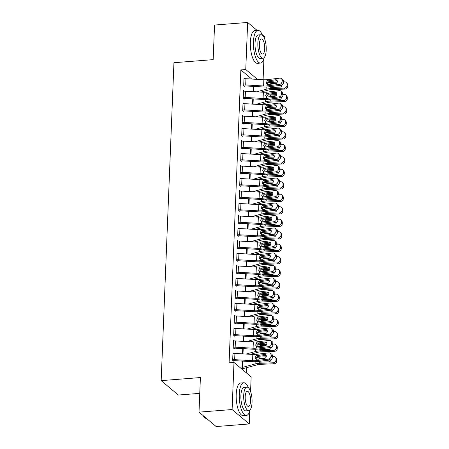 <?xml version="1.0" encoding="UTF-8"?>
<svg xmlns="http://www.w3.org/2000/svg" width="449" height="449" viewBox="0 0 449 449"><rect width="100%" height="100%" fill="white"/><g stroke="black" fill="none" stroke-linecap="round" stroke-linejoin="round"><path stroke-width="0.67" d="M246.428 372.906L246.636 367.675M249.779 411.071L249.262 423.951L232.105 409.539L233.996 362.461L251.154 376.874L250.57 391.466M232.105 409.539L199.008 412.137L216.165 426.55L249.262 423.951M199.766 393.358L178.332 395.041L161.174 380.629L173.943 62.72L213.168 59.638L214.555 25.049L247.652 22.45L257.165 30.442M262.272 34.73L264.809 36.863L264.719 39.091M263.933 58.696L263.092 79.698M242.729 348.609L242.516 353.857M234.17 340.909L233.474 340.325L233.171 347.818L234.333 348.789L234.356 348.166M243.728 323.634L243.521 328.881M235.175 315.939L234.479 315.35L234.176 322.842L235.338 323.819L235.36 323.19M244.733 298.658L244.525 303.906L244.756 298.793A1.313 0.398 -177.7 0 0 245.221 298.714L245.3 298.692M236.18 290.963L235.478 290.38L235.181 297.867L236.337 298.843L236.365 298.22M245.738 273.688L245.524 278.936M237.179 265.988L236.483 265.404L236.18 272.897L237.341 273.868L237.364 273.245M246.742 248.712L246.529 253.96M238.183 241.018L237.487 240.428L237.184 247.921L238.346 248.898L238.368 248.275M247.741 223.742L247.534 228.99M239.188 216.042L238.486 215.458L238.189 222.951L239.345 223.922L239.373 223.299M248.746 198.767L248.538 204.014L248.763 198.896A1.313 0.398 -177.7 0 0 249.234 198.823L249.313 198.8M240.193 191.072L239.491 190.483L239.194 197.975L240.35 198.952L240.378 198.323M249.751 173.791L249.537 179.039M241.192 166.096L240.496 165.513L240.193 173L241.354 173.976L241.377 173.353M250.75 148.821L250.542 154.069M242.196 141.121L241.5 140.537L241.197 148.03L242.359 149.001L242.381 148.378M251.754 123.845L251.547 129.093M243.201 116.151L242.499 115.561L242.202 123.054L243.358 124.031L243.386 123.408M252.759 98.875L252.546 104.123M244.2 91.175L243.504 90.591L243.201 98.084L244.363 99.055L244.385 98.432M251.732 79.041L240.86 69.909L229.091 362.848L233.996 362.461M244.705 78.687L244.003 78.104L243.706 85.596L244.862 86.567L244.89 85.944A1.313 0.398 2.3 0 1 245.468 85.939L263.383 86.971A9.839 2.986 -177.7 0 0 268.575 86.831L281.057 85.327L279.553 84.384A2.621 2.206 -58 0 0 281.983 81.606L282.034 80.36A2.621 2.206 -58 0 0 281.091 78.412A2.621 2.206 -58 0 0 279.806 78.143L267.323 79.647A6.555 1.992 -177.7 0 1 263.86 79.742L245.945 78.71A4.591 1.392 2.3 0 0 244.003 78.727L243.981 78.727M253.258 86.388L253.051 91.635M243.7 103.663L243.004 103.079L242.701 110.566L243.863 111.543L243.886 110.92M252.259 111.358L252.046 116.605L252.276 111.492A1.313 0.398 -177.7 0 0 252.748 111.414L252.826 111.391M242.696 128.638L242 128.049L241.697 135.542L242.858 136.518L242.881 135.89M251.255 136.333L251.042 141.581M241.697 153.609L240.995 153.025L240.698 160.518L241.854 161.488L241.882 160.865M250.25 161.309L250.042 166.557M240.692 178.584L239.996 177.995L239.693 185.488L240.849 186.464L240.877 185.841A1.313 0.398 2.3 0 1 241.455 185.83L259.37 186.863A9.839 2.986 -177.7 0 0 264.568 186.728L277.044 185.218L275.54 184.281A2.621 2.206 -58 0 0 277.97 181.503L278.021 180.251A2.621 2.206 -58 0 0 277.078 178.309A2.621 2.206 -58 0 0 275.793 178.034L263.31 179.544A6.555 1.992 -177.7 0 1 259.848 179.634L241.932 178.601A4.591 1.392 2.3 0 0 239.991 178.618L239.968 178.623M249.246 186.279L249.038 191.527M239.687 203.554L238.991 202.97L238.688 210.463L239.85 211.434L239.873 210.811M248.246 211.255L248.033 216.502L248.263 211.384A1.313 0.398 -177.7 0 0 248.735 211.305L248.813 211.288M238.683 228.53L237.987 227.946L237.684 235.433L238.846 236.41L238.874 235.787M247.242 236.225L247.029 241.472M237.684 253.505L236.982 252.916L236.685 260.409L237.841 261.385L237.869 260.757M246.237 261.2L246.03 266.448M236.679 278.475L235.983 277.892L235.68 285.384L236.842 286.355L236.864 285.732A1.313 0.398 2.3 0 1 237.442 285.727L255.358 286.754A9.839 2.986 -177.7 0 0 260.555 286.619L273.031 285.115L271.527 284.172A2.621 2.206 -58 0 0 273.957 281.394L274.008 280.148A2.621 2.206 -58 0 0 273.071 278.2A2.621 2.206 -58 0 0 271.78 277.931L259.298 279.435A6.555 1.992 -177.7 0 1 255.835 279.525L237.919 278.498A4.591 1.392 2.3 0 0 235.983 278.515L235.955 278.515M245.238 286.176L245.025 291.423M235.674 303.451L234.979 302.862L234.675 310.354L235.837 311.331L235.86 310.708M244.234 311.146L244.02 316.393M234.675 328.421L233.974 327.837L233.676 335.33L234.833 336.301L234.861 335.678M243.229 336.121L243.021 341.369M233.671 353.397L232.975 352.813L232.672 360.3L233.828 361.277L233.856 360.654M243.128 368.444L243.105 369.067L241.944 368.096L242.224 361.091M240.86 69.909L245.76 69.528L247.652 22.45M199.008 412.137L200.4 377.547L161.174 380.629M257.485 79.372L245.76 69.528M244.189 86L244.913 85.944M243.728 84.973L243.756 84.968A4.591 1.392 2.3 0 1 245.693 84.951L263.608 85.983A6.555 1.992 -177.7 0 0 267.071 85.894L279.553 84.384M277.201 80.702A2.099 1.762 -58 0 0 277.072 80.713L268.783 81.746L267.116 83.851L267.234 84.592M281.983 81.606L283.487 82.549L283.538 81.297L282.034 80.36M283.487 82.549A2.621 2.206 122 0 1 281.057 85.327M281.091 78.412L282.595 79.355A2.621 2.206 122 0 1 283.538 81.297M267.267 80.994L275.568 79.77A2.099 1.762 122 0 1 276.601 79.989A2.099 1.762 122 0 1 277.347 81.544A2.099 1.762 122 0 1 275.405 83.767L267.127 84.547L266.139 82.863L267.267 80.994L267.323 79.647M260.914 92.084L268.44 90.041A6.555 1.992 2.3 0 1 271.51 89.62L285.137 89.076L284.335 88.083A2.621 2.419 -38.7 0 0 286.978 85.484L287.775 86.477A2.621 2.419 141.3 0 1 285.137 89.076M256.609 91.837L266.105 89.256A9.839 2.986 2.3 0 1 270.713 88.621L284.335 88.083M253.253 86.517L253.281 86.517A1.313 0.398 -177.7 0 0 253.747 86.438L253.825 86.421M267.475 82.756A9.839 2.986 2.3 0 1 270.96 82.38L277.246 82.128M283.515 81.881L284.587 81.836A2.621 2.419 -38.7 0 1 286.535 82.695L287.332 83.688A2.621 2.419 141.3 0 1 287.826 85.226L287.775 86.477M281.921 85.046A2.099 1.931 141.3 0 1 279.806 87.14L271.14 87.482L269.512 86.719M269.591 84.468L270.915 83.536L272.229 84.154M287.826 85.226L287.029 84.232L286.978 85.484M287.029 84.232A2.621 2.419 -38.7 0 0 286.535 82.695M276.483 83.284L271.303 83.492M243.481 91.214L243.504 91.214A4.591 1.392 2.3 0 1 245.446 91.198L263.361 92.225A6.555 1.992 -177.7 0 0 266.824 92.135L279.3 90.631A2.621 2.206 -58 0 1 280.591 90.9A2.621 2.206 -58 0 1 281.529 92.848L281.478 94.094L282.982 95.031L283.033 93.785L281.529 92.848M243.684 98.488L244.413 98.432A1.313 0.398 2.3 0 1 244.969 98.426L262.884 99.454A9.839 2.986 -177.7 0 0 268.075 99.319L280.558 97.815L279.053 96.872A2.621 2.206 -58 0 0 281.478 94.094M243.229 97.455L243.251 97.455A4.591 1.392 2.3 0 1 245.193 97.439L263.108 98.471A6.555 1.992 -177.7 0 0 266.571 98.382L279.053 96.872M276.696 93.19A2.099 1.762 -58 0 0 276.573 93.201L268.283 94.234L266.616 96.339L266.734 97.074M282.982 95.031A2.621 2.206 122 0 1 280.558 97.815M280.591 90.9L282.095 91.843A2.621 2.206 122 0 1 283.033 93.785M266.768 93.482L275.069 92.258A2.099 1.762 122 0 1 276.096 92.477A2.099 1.762 122 0 1 276.848 94.032A2.099 1.762 122 0 1 274.906 96.254L266.627 97.035L265.64 95.351L266.768 93.482L266.824 92.135M242.976 103.702L243.004 103.697A4.591 1.392 2.3 0 1 244.941 103.685L262.856 104.712A6.555 1.992 -177.7 0 0 266.319 104.623L278.801 103.118A2.621 2.206 -58 0 1 280.092 103.388A2.621 2.206 -58 0 1 281.029 105.33L280.979 106.581L282.483 107.519L282.533 106.273L281.029 105.33M243.184 110.976L243.908 110.914A1.313 0.398 2.3 0 1 244.464 110.914L262.379 111.941A9.839 2.986 -177.7 0 0 267.576 111.807L280.053 110.297L278.548 109.36A2.621 2.206 -58 0 0 280.979 106.581M243.004 103.697L242.752 109.943A4.591 1.392 2.3 0 1 244.694 109.926L262.609 110.959A6.555 1.992 -177.7 0 0 266.072 110.864L278.548 109.36M276.197 105.672A2.099 1.762 -58 0 0 276.068 105.683L267.778 106.722L266.117 108.826L266.229 109.562M282.483 107.519A2.621 2.206 122 0 1 280.053 110.297M280.092 103.388L281.596 104.325A2.621 2.206 122 0 1 282.533 106.273M266.268 105.97L274.564 104.746A2.099 1.762 122 0 1 275.596 104.965A2.099 1.762 122 0 1 276.348 106.52A2.099 1.762 122 0 1 274.406 108.742L266.122 109.522L265.14 107.839L266.268 105.97L266.319 104.623M260.414 104.572L267.935 102.529A6.555 1.992 2.3 0 1 271.005 102.108L284.632 101.564L283.835 100.565A2.621 2.419 -38.7 0 0 286.479 97.966L287.276 98.965A2.621 2.419 141.3 0 1 284.632 101.564M256.104 104.325L265.606 101.743A9.839 2.986 2.3 0 1 270.208 101.109L283.835 100.565M252.753 99.005L252.776 99.005A1.313 0.398 -177.7 0 0 253.247 98.926L253.326 98.903M266.97 95.244A9.839 2.986 2.3 0 1 270.461 94.868L276.747 94.616M283.01 94.369L284.088 94.324A2.621 2.419 -38.7 0 1 286.03 95.182L286.832 96.176A2.621 2.419 141.3 0 1 287.326 97.714L287.276 98.965M281.422 97.534A2.099 1.931 141.3 0 1 281.416 97.545A2.099 1.931 141.3 0 1 279.306 99.627L270.64 99.97L269.013 99.207M269.086 96.956L270.798 95.974L271.724 96.636M287.326 97.714L286.529 96.72L286.479 97.966M286.529 96.72A2.621 2.419 -38.7 0 0 286.03 95.182M275.983 95.766L270.798 95.974M259.909 117.06L267.436 115.011A6.555 1.992 2.3 0 1 270.506 114.59L284.133 114.046L283.336 113.053A2.621 2.419 -38.7 0 0 285.979 110.454L286.776 111.447A2.621 2.419 141.3 0 1 284.133 114.046M255.604 116.813L265.101 114.231A9.839 2.986 2.3 0 1 269.709 113.597L283.336 113.053M266.47 107.732A9.839 2.986 2.3 0 1 269.961 107.356L276.247 107.103M282.511 106.851L283.583 106.811A2.621 2.419 -38.7 0 1 285.53 107.665L286.327 108.664A2.621 2.419 141.3 0 1 286.827 110.201L286.776 111.447M280.917 110.022A2.099 1.931 141.3 0 1 278.801 112.11L270.135 112.458L268.513 111.694M268.586 109.444L270.298 108.462L271.224 109.124M286.827 110.201L286.024 109.208L285.979 110.454M286.024 109.208A2.621 2.419 -38.7 0 0 285.53 107.665M275.484 108.254L270.298 108.462M213.685 46.791A16.001 5.568 -94.5 0 1 213.718 45.102A16.001 5.568 -94.5 0 1 213.814 43.463M262.513 35.291A16.394 5.702 85.5 0 0 257.928 30.38A16.394 5.702 85.5 0 0 253.416 41.852A16.394 5.702 85.5 0 0 260.499 63.068A16.394 5.702 85.5 0 0 264.259 57.506M257.928 30.38L254.864 30.622A16.394 5.702 85.5 0 0 250.351 42.094A16.394 5.702 85.5 0 0 257.434 63.309L260.499 63.068M262.957 58.269L260.134 58.493A11.803 4.108 -94.5 0 1 255.038 43.216A11.803 4.108 -94.5 0 1 258.287 34.955L261.11 34.736A11.803 4.108 85.5 0 0 257.861 42.997A11.803 4.108 85.5 0 0 262.957 58.269A11.803 4.108 85.5 0 0 266.206 50.007A11.803 4.108 85.5 0 0 261.11 34.736M264.719 48.761A7.605 2.649 85.5 0 0 261.436 38.917A7.605 2.649 85.5 0 0 259.342 44.243A7.605 2.649 85.5 0 0 262.626 54.088A7.605 2.649 85.5 0 0 264.719 48.761M203.335 415.768A16.394 5.702 85.5 0 0 204.671 417.542L204.323 417.2A16.001 5.568 -94.5 0 1 203.06 415.538M199.53 399.167A16.001 5.568 -94.5 0 1 199.564 397.477A16.001 5.568 -94.5 0 1 199.665 395.838M204.671 417.542A16.394 5.702 85.5 0 0 206.641 418.547M248.359 387.667A16.394 5.702 85.5 0 0 243.773 382.756A16.394 5.702 85.5 0 0 239.261 394.228A16.394 5.702 85.5 0 0 246.344 415.443A16.394 5.702 85.5 0 0 250.104 409.881M243.773 382.756L240.709 382.997A16.394 5.702 85.5 0 0 236.196 394.469A16.394 5.702 85.5 0 0 243.279 415.684L246.344 415.443M248.802 410.644L245.985 410.869A11.803 4.108 -94.5 0 1 240.888 395.591A11.803 4.108 -94.5 0 1 244.138 387.33L246.956 387.111A11.803 4.108 85.5 0 0 243.706 395.373A11.803 4.108 85.5 0 0 248.802 410.644A11.803 4.108 85.5 0 0 252.052 402.383A11.803 4.108 85.5 0 0 246.956 387.111M250.57 401.137A7.605 2.649 85.5 0 0 247.281 391.292A7.605 2.649 85.5 0 0 245.188 396.619A7.605 2.649 85.5 0 0 248.477 406.463A7.605 2.649 85.5 0 0 250.57 401.137M242.224 122.431L242.499 116.184A4.591 1.392 2.3 0 1 244.441 116.168L262.356 117.2A6.555 1.992 -177.7 0 0 265.819 117.11L278.301 115.601A2.621 2.206 -58 0 1 279.587 115.876A2.621 2.206 -58 0 1 280.53 117.818L280.479 119.069L281.983 120.006L282.034 118.761L280.53 117.818M242.684 123.458L243.409 123.402A1.313 0.398 2.3 0 1 243.964 123.396L261.879 124.429A9.839 2.986 -177.7 0 0 267.071 124.294L279.553 122.785L278.049 121.847A2.621 2.206 -58 0 0 280.479 119.069M242.252 122.431A4.591 1.392 2.3 0 1 244.189 122.414L262.104 123.441A6.555 1.992 -177.7 0 0 265.567 123.352L278.049 121.847M275.697 118.16A2.099 1.762 -58 0 0 275.568 118.171L267.278 119.21L265.612 121.309L265.729 122.049M281.983 120.006A2.621 2.206 122 0 1 279.553 122.785M279.587 115.876L281.091 116.813A2.621 2.206 122 0 1 282.034 118.761M265.763 118.452L274.064 117.234A2.099 1.762 122 0 1 275.097 117.453A2.099 1.762 122 0 1 275.843 119.007A2.099 1.762 122 0 1 273.901 121.23L265.623 122.01L264.635 120.326L265.763 118.452L265.819 117.11M241.972 128.672L242 128.672A4.591 1.392 2.3 0 1 243.942 128.655L261.857 129.688A6.555 1.992 -177.7 0 0 265.32 129.598L277.796 128.088A2.621 2.206 -58 0 1 279.087 128.363A2.621 2.206 -58 0 1 280.024 130.305L279.974 131.551L281.478 132.494L281.529 131.243L280.024 130.305M242.179 135.946L242.909 135.89A1.313 0.398 2.3 0 1 243.465 135.884L261.38 136.917A9.839 2.986 -177.7 0 0 266.571 136.777L279.053 135.272L277.549 134.335A2.621 2.206 -58 0 0 279.974 131.551M241.725 134.919L241.747 134.913A4.591 1.392 2.3 0 1 243.689 134.902L261.604 135.929A6.555 1.992 -177.7 0 0 265.067 135.839L277.549 134.335M275.192 130.648A2.099 1.762 -58 0 0 275.069 130.659L266.773 131.692L265.112 133.796L265.23 134.537M281.478 132.494A2.621 2.206 122 0 1 279.053 135.272M279.087 128.363L280.591 129.301A2.621 2.206 122 0 1 281.529 131.243M265.264 130.94L273.559 129.722A2.099 1.762 122 0 1 274.592 129.935A2.099 1.762 122 0 1 275.344 131.49A2.099 1.762 122 0 1 273.402 133.712L265.123 134.492L264.135 132.809L265.264 130.94L265.32 129.598M259.41 129.548L266.936 127.499A6.555 1.992 2.3 0 1 270.006 127.078L283.633 126.534L282.831 125.54A2.621 2.419 -38.7 0 0 285.474 122.942L286.271 123.935A2.621 2.419 141.3 0 1 283.633 126.534M255.105 129.301L264.601 126.719A9.839 2.986 2.3 0 1 269.204 126.085L282.831 125.54M251.749 123.98L251.777 123.975A1.313 0.398 -177.7 0 0 252.243 123.902L252.321 123.879M265.971 120.22A9.839 2.986 2.3 0 1 269.456 119.838L275.742 119.591M282.011 119.339L283.083 119.299A2.621 2.419 -38.7 0 1 285.031 120.152L285.828 121.146A2.621 2.419 141.3 0 1 286.322 122.689L286.271 123.935M280.417 122.51A2.099 1.931 141.3 0 1 278.301 124.598L269.636 124.945L268.008 124.177M268.087 121.932L269.798 120.949L270.725 121.612M286.322 122.689L285.525 121.69L285.474 122.942M285.525 121.69A2.621 2.419 -38.7 0 0 285.031 120.152M274.979 120.742L269.798 120.949M258.91 142.036L266.431 139.987A6.555 1.992 2.3 0 1 269.501 139.566L283.128 139.022L282.331 138.028A2.621 2.419 -38.7 0 0 284.975 135.43L285.772 136.423A2.621 2.419 141.3 0 1 283.128 139.022M254.6 141.783L264.102 139.201A9.839 2.986 2.3 0 1 268.704 138.573L282.331 138.028M251.249 136.468L251.272 136.462A1.313 0.398 -177.7 0 0 251.743 136.389L251.822 136.367M265.466 132.702A9.839 2.986 2.3 0 1 268.957 132.326L275.243 132.079M281.506 131.826L282.584 131.782A2.621 2.419 -38.7 0 1 284.526 132.64L285.328 133.634A2.621 2.419 141.3 0 1 285.822 135.177L285.772 136.423M279.912 134.992A2.099 1.931 141.3 0 1 277.802 137.085L269.136 137.433L267.509 136.664M267.582 134.419L269.293 133.437L270.219 134.099M285.822 135.177L285.025 134.178L284.975 135.43M285.025 134.178A2.621 2.419 -38.7 0 0 284.526 132.64M274.479 133.23L269.293 133.437M241.472 141.16L241.5 141.16A4.591 1.392 2.3 0 1 243.437 141.143L261.352 142.176A6.555 1.992 -177.7 0 0 264.815 142.08L277.297 140.576A2.621 2.206 -58 0 1 278.588 140.846A2.621 2.206 -58 0 1 279.525 142.793L279.474 144.039L280.979 144.982L281.029 143.731L279.525 142.793M241.68 148.434L242.404 148.378A1.313 0.398 2.3 0 1 242.96 148.372L260.875 149.405A9.839 2.986 -177.7 0 0 266.072 149.264L278.548 147.76L277.044 146.817A2.621 2.206 -58 0 0 279.474 144.039M241.22 147.407L241.248 147.401A4.591 1.392 2.3 0 1 243.19 147.384L261.105 148.417A6.555 1.992 -177.7 0 0 264.568 148.327L277.044 146.817M274.693 143.136A2.099 1.762 -58 0 0 274.564 143.147L266.274 144.18L264.613 146.284L264.725 147.025M280.979 144.982A2.621 2.206 122 0 1 278.548 147.76M278.588 140.846L280.092 141.789A2.621 2.206 122 0 1 281.029 143.731M264.764 143.427L273.059 142.204A2.099 1.762 122 0 1 274.092 142.423A2.099 1.762 122 0 1 274.844 143.977A2.099 1.762 122 0 1 272.902 146.2L264.618 146.98L263.636 145.296L264.764 143.427L264.815 142.08M258.405 154.518L265.931 152.475A6.555 1.992 2.3 0 1 269.002 152.054L282.629 151.509L281.832 150.516A2.621 2.419 -38.7 0 0 284.47 147.917L285.272 148.911A2.621 2.419 141.3 0 1 282.629 151.509M254.1 154.271L263.597 151.689A9.839 2.986 2.3 0 1 268.205 151.055L281.832 150.516M250.75 148.95L250.772 148.95A1.313 0.398 -177.7 0 0 251.244 148.872L251.322 148.855M264.966 145.19A9.839 2.986 2.3 0 1 268.451 144.814L274.743 144.561M281.007 144.314L282.079 144.269A2.621 2.419 -38.7 0 1 284.026 145.128L284.823 146.121A2.621 2.419 141.3 0 1 285.323 147.659L285.272 148.911M279.413 147.48A2.099 1.931 141.3 0 1 277.297 149.573L268.631 149.915L267.009 149.152M267.082 146.902L268.794 145.925L269.72 146.587M285.323 147.659L284.52 146.666L284.47 147.917M284.52 146.666A2.621 2.419 -38.7 0 0 284.026 145.128M273.974 145.717L268.794 145.925M240.973 153.648L240.995 153.648A4.591 1.392 2.3 0 1 242.937 153.631L260.852 154.658A6.555 1.992 -177.7 0 0 264.315 154.568L276.797 153.064A2.621 2.206 -58 0 1 278.083 153.334A2.621 2.206 -58 0 1 279.025 155.281L278.975 156.527L280.479 157.47L280.53 156.218L279.025 155.281M241.175 160.922L241.904 160.865A1.313 0.398 2.3 0 1 242.46 160.86L260.375 161.887A9.839 2.986 -177.7 0 0 265.567 161.752L278.049 160.248L276.545 159.305A2.621 2.206 -58 0 0 278.975 156.527M240.72 159.889L240.743 159.889A4.591 1.392 2.3 0 1 242.684 159.872L260.6 160.905A6.555 1.992 -177.7 0 0 264.063 160.815L276.545 159.305M274.193 155.623A2.099 1.762 -58 0 0 274.064 155.635L265.774 156.667L264.107 158.772L264.225 159.507M280.479 157.47A2.621 2.206 122 0 1 278.049 160.248M278.083 153.334L279.587 154.276A2.621 2.206 122 0 1 280.53 156.218M264.259 155.915L272.56 154.692A2.099 1.762 122 0 1 273.587 154.911A2.099 1.762 122 0 1 274.339 156.465A2.099 1.762 122 0 1 272.397 158.688L264.119 159.468L263.131 157.784L264.259 155.915L264.315 154.568M257.906 167.006L265.432 164.963A6.555 1.992 2.3 0 1 268.502 164.542L282.124 163.997L281.327 162.998A2.621 2.419 -38.7 0 0 283.97 160.4L284.767 161.399A2.621 2.419 141.3 0 1 282.124 163.997M253.601 166.759L263.097 164.177A9.839 2.986 2.3 0 1 267.699 163.543L281.327 162.998M250.245 161.438L250.273 161.438A1.313 0.398 -177.7 0 0 250.738 161.359L250.817 161.337M264.467 157.678A9.839 2.986 2.3 0 1 267.952 157.302L274.238 157.049M280.502 156.802L281.579 156.757A2.621 2.419 -38.7 0 1 283.527 157.616L284.324 158.609A2.621 2.419 141.3 0 1 284.818 160.147L284.767 161.399M278.913 159.967A2.099 1.931 141.3 0 1 276.797 162.061L268.132 162.403L266.504 161.64M266.583 159.389L268.289 158.407L269.215 159.069M284.818 160.147L284.021 159.154L283.97 160.4M284.021 159.154A2.621 2.419 -38.7 0 0 283.527 157.616M273.475 158.205L268.289 158.407M240.468 166.136L240.496 166.13A4.591 1.392 2.3 0 1 242.438 166.119L260.347 167.146A6.555 1.992 -177.7 0 0 263.816 167.056L276.292 165.552A2.621 2.206 -58 0 1 277.583 165.821A2.621 2.206 -58 0 1 278.52 167.763L278.47 169.015L279.974 169.952L280.024 168.706L278.52 167.763M240.675 173.409L241.405 173.348A1.313 0.398 2.3 0 1 241.955 173.348L259.87 174.375A9.839 2.986 -177.7 0 0 265.067 174.24L277.549 172.73L276.04 171.793A2.621 2.206 -58 0 0 278.47 169.015M240.221 172.377L240.243 172.377A4.591 1.392 2.3 0 1 242.185 172.36L260.1 173.393A6.555 1.992 -177.7 0 0 263.563 173.297L276.04 171.793M273.688 168.106A2.099 1.762 -58 0 0 273.564 168.117L265.269 169.155L263.608 171.26L263.726 171.995M279.974 169.952A2.621 2.206 122 0 1 277.549 172.73M277.583 165.821L279.087 166.759A2.621 2.206 122 0 1 280.024 168.706M263.759 168.403L272.055 167.18A2.099 1.762 122 0 1 273.087 167.398A2.099 1.762 122 0 1 273.839 168.953A2.099 1.762 122 0 1 271.898 171.176L263.614 171.956L262.631 170.272L263.759 168.403L263.816 167.056M257.4 179.493L264.927 177.445A6.555 1.992 2.3 0 1 267.997 177.024L281.624 176.485L280.827 175.486A2.621 2.419 -38.7 0 0 283.471 172.887L284.268 173.881A2.621 2.419 141.3 0 1 281.624 176.485M253.096 179.246L262.592 176.665A9.839 2.986 2.3 0 1 267.2 176.03L280.827 175.486M249.565 179.044L249.767 173.926A1.313 0.398 -177.7 0 0 250.239 173.847L250.318 173.825M263.961 170.165A9.839 2.986 2.3 0 1 267.452 169.789L273.738 169.537M280.002 169.284L281.08 169.245A2.621 2.419 -38.7 0 1 283.022 170.098L283.824 171.097A2.621 2.419 141.3 0 1 284.318 172.635L284.268 173.881M278.408 172.455A2.099 1.931 141.3 0 1 276.298 174.543L267.632 174.891L266.004 174.128M266.077 171.877L267.789 170.895L268.715 171.557M284.318 172.635L283.521 171.641L283.471 172.887M283.521 171.641A2.621 2.419 -38.7 0 0 283.022 170.098M272.975 170.687L267.789 170.895M240.176 185.892L240.9 185.835M239.715 184.865L239.744 184.865A4.591 1.392 2.3 0 1 241.68 184.848L259.595 185.875A6.555 1.992 -177.7 0 0 263.063 185.785L275.54 184.281M273.188 180.593A2.099 1.762 -58 0 0 273.059 180.605L264.77 181.643L263.108 183.742L263.221 184.483M277.97 181.503L279.474 182.44L279.525 181.194L278.021 180.251M279.474 182.44A2.621 2.206 122 0 1 277.044 185.218M277.078 178.309L278.588 179.246A2.621 2.206 122 0 1 279.525 181.194M263.26 180.885L271.555 179.667A2.099 1.762 122 0 1 272.588 179.886A2.099 1.762 122 0 1 273.34 181.441A2.099 1.762 122 0 1 271.392 183.663L263.114 184.444L262.132 182.76L263.26 180.885L263.31 179.544M256.901 191.981L264.427 189.933A6.555 1.992 2.3 0 1 267.497 189.512L281.125 188.967L280.328 187.974A2.621 2.419 -38.7 0 0 282.965 185.375L283.768 186.369A2.621 2.419 141.3 0 1 281.125 188.967M252.596 191.734L262.093 189.152A9.839 2.986 2.3 0 1 266.7 188.518L280.328 187.974M249.24 186.414L249.268 186.408A1.313 0.398 -177.7 0 0 249.739 186.335L249.818 186.313M263.462 182.653A9.839 2.986 2.3 0 1 266.947 182.272L273.233 182.025M279.502 181.772L280.574 181.733A2.621 2.419 -38.7 0 1 282.522 182.586L283.319 183.579A2.621 2.419 141.3 0 1 283.819 185.123L283.768 186.369M277.909 184.943A2.099 1.931 141.3 0 1 275.793 187.031L267.127 187.379L265.505 186.61M265.578 184.365L267.29 183.383L268.216 184.045M283.819 185.123L283.016 184.124L282.965 185.375M283.016 184.124A2.621 2.419 -38.7 0 0 282.522 182.586M272.47 183.175L267.29 183.383M239.469 191.106L239.491 191.106A4.591 1.392 2.3 0 1 241.433 191.089L259.348 192.121A6.555 1.992 -177.7 0 0 262.811 192.032L275.288 190.522A2.621 2.206 -58 0 1 276.578 190.797A2.621 2.206 -58 0 1 277.516 192.739L277.471 193.99L278.975 194.928L279.025 193.676L277.516 192.739M239.671 198.379L240.4 198.323A1.313 0.398 2.3 0 1 240.956 198.318L258.871 199.35A9.839 2.986 -177.7 0 0 264.063 199.21L276.545 197.706L275.041 196.769A2.621 2.206 -58 0 0 277.471 193.99M239.216 197.352L239.238 197.347A4.591 1.392 2.3 0 1 241.18 197.336L259.095 198.363A6.555 1.992 -177.7 0 0 262.558 198.273L275.041 196.769M272.689 193.081A2.099 1.762 -58 0 0 272.56 193.092L264.27 194.125L262.603 196.23L262.721 196.971M278.975 194.928A2.621 2.206 122 0 1 276.545 197.706M276.578 190.797L278.083 191.734A2.621 2.206 122 0 1 279.025 193.676M262.755 193.373L271.056 192.155A2.099 1.762 122 0 1 272.083 192.368A2.099 1.762 122 0 1 272.835 193.923A2.099 1.762 122 0 1 270.893 196.146L262.614 196.926L261.627 195.242L262.755 193.373L262.811 192.032M256.401 204.469L263.928 202.42A6.555 1.992 2.3 0 1 266.998 201.999L280.619 201.455L279.822 200.462A2.621 2.419 -38.7 0 0 282.466 197.863L283.263 198.856A2.621 2.419 141.3 0 1 280.619 201.455M252.091 204.216L261.593 201.635A9.839 2.986 2.3 0 1 266.195 201.006L279.822 200.462M262.957 195.135A9.839 2.986 2.3 0 1 266.448 194.759L272.734 194.512M278.997 194.26L280.075 194.215A2.621 2.419 -38.7 0 1 282.023 195.074L282.819 196.067A2.621 2.419 141.3 0 1 283.313 197.611L283.263 198.856M277.409 197.425A2.099 1.931 141.3 0 1 275.293 199.519L266.627 199.867L265 199.098M265.073 196.853L266.785 195.871L267.711 196.533M283.313 197.611L282.516 196.611L282.466 197.863M282.516 196.611A2.621 2.419 -38.7 0 0 282.023 195.074M271.971 195.663L266.785 195.871M238.963 203.593L238.991 203.593A4.591 1.392 2.3 0 1 240.928 203.577L258.843 204.609A6.555 1.992 -177.7 0 0 262.306 204.514L274.788 203.01A2.621 2.206 -58 0 1 276.079 203.279A2.621 2.206 -58 0 1 277.016 205.227L276.966 206.473L278.47 207.416L278.52 206.164L277.016 205.227M239.171 210.867L239.901 210.811A1.313 0.398 2.3 0 1 240.451 210.806L258.366 211.838A9.839 2.986 -177.7 0 0 263.563 211.698L276.045 210.194L274.535 209.251A2.621 2.206 -58 0 0 276.966 206.473M238.716 209.84L238.739 209.835A4.591 1.392 2.3 0 1 240.681 209.818L258.596 210.85A6.555 1.992 -177.7 0 0 262.059 210.761L274.535 209.251M272.184 205.569A2.099 1.762 -58 0 0 272.055 205.58L263.765 206.613L262.104 208.718L262.216 209.459M278.47 207.416A2.621 2.206 122 0 1 276.045 210.194M276.079 203.279L277.583 204.222A2.621 2.206 122 0 1 278.52 206.164M262.255 205.861L270.551 204.637A2.099 1.762 122 0 1 271.583 204.856A2.099 1.762 122 0 1 272.335 206.411A2.099 1.762 122 0 1 270.393 208.633L262.109 209.414L261.127 207.73L262.255 205.861L262.306 204.514M255.896 216.951L263.423 214.908A6.555 1.992 2.3 0 1 266.493 214.487L280.12 213.943L279.323 212.949A2.621 2.419 -38.7 0 0 281.966 210.351L282.763 211.344A2.621 2.419 141.3 0 1 280.12 213.943M251.592 216.704L261.088 214.122A9.839 2.986 2.3 0 1 265.696 213.488L279.323 212.949M262.457 207.623A9.839 2.986 2.3 0 1 265.948 207.247L272.234 206.995M278.498 206.748L279.575 206.703A2.621 2.419 -38.7 0 1 281.517 207.561L282.314 208.555A2.621 2.419 141.3 0 1 282.814 210.093L282.763 211.344M276.904 209.913A2.099 1.931 141.3 0 1 274.794 212.007L266.122 212.355L264.5 211.586M264.573 209.335L266.285 208.358L267.211 209.021M282.814 210.093L282.017 209.099L281.966 210.351M282.017 209.099A2.621 2.419 -38.7 0 0 281.517 207.561M271.471 208.151L266.285 208.358M238.211 222.322L238.486 216.081A4.591 1.392 2.3 0 1 240.428 216.064L258.343 217.092A6.555 1.992 -177.7 0 0 261.806 217.002L274.288 215.498A2.621 2.206 -58 0 1 275.574 215.767A2.621 2.206 -58 0 1 276.517 217.714L276.466 218.96L277.97 219.903L278.021 218.652L276.517 217.714M238.672 223.355L239.396 223.299A1.313 0.398 2.3 0 1 239.951 223.293L257.866 224.32A9.839 2.986 -177.7 0 0 263.063 224.186L275.54 222.682L274.036 221.739A2.621 2.206 -58 0 0 276.466 218.96M238.239 222.322A4.591 1.392 2.3 0 1 240.176 222.306L258.091 223.338A6.555 1.992 -177.7 0 0 261.554 223.248L274.036 221.739M271.684 218.057A2.099 1.762 -58 0 0 271.555 218.068L263.266 219.101L261.604 221.205L261.716 221.941M277.97 219.903A2.621 2.206 122 0 1 275.54 222.682M275.574 215.767L277.084 216.71A2.621 2.206 122 0 1 278.021 218.652M261.75 218.349L270.051 217.125A2.099 1.762 122 0 1 271.084 217.344A2.099 1.762 122 0 1 271.836 218.899A2.099 1.762 122 0 1 269.888 221.121L261.61 221.901L260.628 220.218L261.75 218.349L261.806 217.002M255.397 229.439L262.923 227.396A6.555 1.992 2.3 0 1 265.993 226.975L279.62 226.431L278.818 225.432A2.621 2.419 -38.7 0 0 281.461 222.833L282.264 223.832A2.621 2.419 141.3 0 1 279.62 226.431M251.092 229.192L260.588 226.61A9.839 2.986 2.3 0 1 265.196 225.976L278.818 225.432M247.736 223.871L247.764 223.871A1.313 0.398 -177.7 0 0 248.23 223.793L248.308 223.77M261.958 220.111A9.839 2.986 2.3 0 1 265.443 219.735L271.729 219.482M277.998 219.235L279.07 219.191A2.621 2.419 -38.7 0 1 281.018 220.049L281.815 221.043A2.621 2.419 141.3 0 1 282.309 222.581L282.264 223.832M276.404 222.401A2.099 1.931 141.3 0 1 274.288 224.494L265.623 224.837L263.995 224.073M264.074 221.823L265.786 220.841L266.712 221.503M282.309 222.581L281.512 221.587L281.461 222.833M281.512 221.587A2.621 2.419 -38.7 0 0 281.018 220.049M270.966 220.639L265.786 220.841M237.964 228.569L237.987 228.563A4.591 1.392 2.3 0 1 239.929 228.552L257.844 229.579A6.555 1.992 -177.7 0 0 261.307 229.49L273.783 227.985A2.621 2.206 -58 0 1 275.074 228.255A2.621 2.206 -58 0 1 276.012 230.197L275.961 231.448L277.471 232.386L277.516 231.14L276.012 230.197M238.166 235.843L238.896 235.781A1.313 0.398 2.3 0 1 239.452 235.781L257.367 236.808A9.839 2.986 -177.7 0 0 262.558 236.674L275.041 235.164L273.536 234.226A2.621 2.206 -58 0 0 275.961 231.448M237.712 234.81L237.734 234.81A4.591 1.392 2.3 0 1 239.676 234.793L257.591 235.826A6.555 1.992 -177.7 0 0 261.054 235.731L273.536 234.226M271.185 230.539A2.099 1.762 -58 0 0 271.056 230.55L262.766 231.589L261.099 233.693L261.217 234.429M277.471 232.386A2.621 2.206 122 0 1 275.041 235.164M275.074 228.255L276.578 229.192A2.621 2.206 122 0 1 277.516 231.14M261.251 230.837L269.552 229.613A2.099 1.762 122 0 1 270.579 229.832A2.099 1.762 122 0 1 271.331 231.387A2.099 1.762 122 0 1 269.389 233.609L261.11 234.389L260.123 232.705L261.251 230.837L261.307 229.49M254.897 241.927L262.418 239.878A6.555 1.992 2.3 0 1 265.488 239.457L279.115 238.919L278.318 237.919A2.621 2.419 -38.7 0 0 280.962 235.321L281.759 236.314A2.621 2.419 141.3 0 1 279.115 238.919M250.587 241.68L260.089 239.098A9.839 2.986 2.3 0 1 264.691 238.464L278.318 237.919M247.236 236.359L247.259 236.359A1.313 0.398 -177.7 0 0 247.73 236.281L247.809 236.258M261.453 232.599A9.839 2.986 2.3 0 1 264.944 232.223L271.23 231.97M277.493 231.718L278.571 231.678A2.621 2.419 -38.7 0 1 280.518 232.531L281.315 233.531A2.621 2.419 141.3 0 1 281.809 235.068L281.759 236.314M275.905 234.889A2.099 1.931 141.3 0 1 273.789 236.982L265.123 237.325L263.496 236.561M263.569 234.311L265.28 233.328L266.206 233.991M281.809 235.068L281.012 234.075L280.962 235.321M281.012 234.075A2.621 2.419 -38.7 0 0 280.518 232.531M270.466 233.121L265.28 233.328M237.459 241.057L237.487 241.051A4.591 1.392 2.3 0 1 239.424 241.034L257.339 242.067A6.555 1.992 -177.7 0 0 260.802 241.977L273.284 240.468A2.621 2.206 -58 0 1 274.575 240.743A2.621 2.206 -58 0 1 275.512 242.684L275.462 243.936L276.966 244.873L277.016 243.627L275.512 242.684M237.667 248.325L238.397 248.269A1.313 0.398 2.3 0 1 238.947 248.263L256.862 249.296A9.839 2.986 -177.7 0 0 262.059 249.161L274.535 247.652L273.031 246.714A2.621 2.206 -58 0 0 275.462 243.936M237.212 247.298L237.235 247.298A4.591 1.392 2.3 0 1 239.177 247.281L257.092 248.308A6.555 1.992 -177.7 0 0 260.555 248.218L273.031 246.714M270.68 243.027A2.099 1.762 -58 0 0 270.551 243.038L262.261 244.076L260.6 246.175L260.712 246.916M276.966 244.873A2.621 2.206 122 0 1 274.535 247.652M274.575 240.743L276.079 241.68A2.621 2.206 122 0 1 277.016 243.627M260.751 243.319L269.046 242.101A2.099 1.762 122 0 1 270.079 242.32A2.099 1.762 122 0 1 270.831 243.874A2.099 1.762 122 0 1 268.889 246.097L260.605 246.877L259.623 245.193L260.751 243.319L260.802 241.977M254.392 254.415L261.919 252.366A6.555 1.992 2.3 0 1 264.989 251.945L278.616 251.401L277.819 250.407A2.621 2.419 -38.7 0 0 280.462 247.809L281.259 248.802A2.621 2.419 141.3 0 1 278.616 251.401M250.087 254.168L259.584 251.586A9.839 2.986 2.3 0 1 264.192 250.952L277.819 250.407M246.737 248.847L246.759 248.841A1.313 0.398 -177.7 0 0 247.231 248.768L247.309 248.746M260.953 245.087A9.839 2.986 2.3 0 1 264.444 244.705L270.73 244.458M276.994 244.205L278.066 244.166A2.621 2.419 -38.7 0 1 280.013 245.019L280.81 246.013A2.621 2.419 141.3 0 1 281.31 247.556L281.259 248.802M275.4 247.377A2.099 1.931 141.3 0 1 273.284 249.464L264.618 249.812L262.996 249.043M263.069 246.798L264.781 245.816L265.707 246.479M281.31 247.556L280.513 246.557L280.462 247.809M280.513 246.557A2.621 2.419 -38.7 0 0 280.013 245.019M269.967 245.609L264.781 245.816M236.96 253.539L236.982 253.539A4.591 1.392 2.3 0 1 238.924 253.522L256.839 254.555A6.555 1.992 -177.7 0 0 260.302 254.465L272.784 252.955A2.621 2.206 -58 0 1 274.07 253.23A2.621 2.206 -58 0 1 275.012 255.172L274.962 256.424L276.466 257.361L276.517 256.11L275.012 255.172M237.167 260.813L237.891 260.757A1.313 0.398 2.3 0 1 238.447 260.751L256.362 261.784A9.839 2.986 -177.7 0 0 261.554 261.644L274.036 260.139L272.532 259.202A2.621 2.206 -58 0 0 274.962 256.424M236.707 259.786L236.735 259.78A4.591 1.392 2.3 0 1 238.672 259.769L256.587 260.796A6.555 1.992 -177.7 0 0 260.05 260.706L272.532 259.202M270.18 255.515A2.099 1.762 -58 0 0 270.051 255.526L261.761 256.559L260.094 258.663L260.212 259.404M276.466 257.361A2.621 2.206 122 0 1 274.036 260.139M274.07 253.23L275.574 254.168A2.621 2.206 122 0 1 276.517 256.11M260.246 255.807L268.547 254.589A2.099 1.762 122 0 1 269.58 254.802A2.099 1.762 122 0 1 270.326 256.357A2.099 1.762 122 0 1 268.384 258.579L260.106 259.359L259.118 257.675L260.246 255.807L260.302 254.465M253.893 266.902L261.419 264.854A6.555 1.992 2.3 0 1 264.489 264.433L278.116 263.889L277.314 262.895A2.621 2.419 -38.7 0 0 279.957 260.297L280.754 261.29A2.621 2.419 141.3 0 1 278.116 263.889M249.588 266.65L259.084 264.068A9.839 2.986 2.3 0 1 263.692 263.44L277.314 262.895M246.232 261.335L246.26 261.329A1.313 0.398 -177.7 0 0 246.726 261.256L246.804 261.234M260.454 257.569A9.839 2.986 2.3 0 1 263.939 257.193L270.225 256.946M276.494 256.693L277.566 256.648A2.621 2.419 -38.7 0 1 279.514 257.507L280.311 258.501A2.621 2.419 141.3 0 1 280.805 260.044L280.754 261.29M274.9 259.859A2.099 1.931 141.3 0 1 272.784 261.952L264.119 262.3L262.491 261.531M262.57 259.286L264.281 258.304L265.207 258.966M280.805 260.044L280.008 259.045L279.957 260.297M280.008 259.045A2.621 2.419 -38.7 0 0 279.514 257.507M269.462 258.096L264.281 258.304M236.46 266.027L236.483 266.027A4.591 1.392 2.3 0 1 238.425 266.01L256.34 267.043A6.555 1.992 -177.7 0 0 259.803 266.947L272.279 265.443A2.621 2.206 -58 0 1 273.57 265.713A2.621 2.206 -58 0 1 274.507 267.66L274.457 268.906L275.961 269.849L276.012 268.597L274.507 267.66M236.662 273.301L237.392 273.245A1.313 0.398 2.3 0 1 237.948 273.239L255.863 274.272A9.839 2.986 -177.7 0 0 261.054 274.131L273.536 272.627L272.032 271.684A2.621 2.206 -58 0 0 274.457 268.906M236.208 272.274L236.23 272.268A4.591 1.392 2.3 0 1 238.172 272.251L256.087 273.284A6.555 1.992 -177.7 0 0 259.55 273.194L272.032 271.684M269.675 268.002A2.099 1.762 -58 0 0 269.552 268.014L261.262 269.046L259.595 271.151L259.713 271.892M275.961 269.849A2.621 2.206 122 0 1 273.536 272.627M273.57 265.713L275.074 266.655A2.621 2.206 122 0 1 276.012 268.597M259.747 268.294L268.047 267.071A2.099 1.762 122 0 1 269.074 267.29A2.099 1.762 122 0 1 269.827 268.844A2.099 1.762 122 0 1 267.885 271.067L259.606 271.847L258.618 270.163L259.747 268.294L259.803 266.947M253.393 279.385L260.914 277.342A6.555 1.992 2.3 0 1 263.984 276.921L277.611 276.376L276.814 275.383A2.621 2.419 -38.7 0 0 279.458 272.784L280.255 273.778A2.621 2.419 141.3 0 1 277.611 276.376M249.083 279.138L258.585 276.556A9.839 2.986 2.3 0 1 263.187 275.922L276.814 275.383M245.552 278.936L245.755 273.817A1.313 0.398 -177.7 0 0 246.226 273.744L246.305 273.722M259.949 270.057A9.839 2.986 2.3 0 1 263.44 269.681L269.726 269.428M275.989 269.181L277.067 269.136A2.621 2.419 -38.7 0 1 279.009 269.995L279.811 270.988A2.621 2.419 141.3 0 1 280.305 272.526L280.255 273.778M274.401 272.347A2.099 1.931 141.3 0 1 274.395 272.358A2.099 1.931 141.3 0 1 272.285 274.44L263.619 274.788L261.992 274.019M262.064 271.768L263.776 270.792L264.702 271.454M280.305 272.526L279.508 271.533L279.458 272.784M279.508 271.533A2.621 2.419 -38.7 0 0 279.009 269.995M268.962 270.584L263.776 270.792M236.163 285.788L236.887 285.732M235.708 284.756L235.731 284.756A4.591 1.392 2.3 0 1 237.673 284.739L255.588 285.772A6.555 1.992 -177.7 0 0 259.051 285.682L271.527 284.172M269.175 280.49A2.099 1.762 -58 0 0 269.046 280.502L260.757 281.534L259.095 283.639L259.208 284.374M273.957 281.394L275.462 282.337L275.512 281.085L274.008 280.148M275.462 282.337A2.621 2.206 122 0 1 273.031 285.115M273.071 278.2L274.575 279.143A2.621 2.206 122 0 1 275.512 281.085M259.247 280.782L267.542 279.559A2.099 1.762 122 0 1 268.575 279.778A2.099 1.762 122 0 1 269.327 281.332A2.099 1.762 122 0 1 267.385 283.555L259.101 284.335L258.119 282.651L259.247 280.782L259.298 279.435M252.888 291.872L260.414 289.829A6.555 1.992 2.3 0 1 263.484 289.409L277.112 288.864L276.315 287.865A2.621 2.419 -38.7 0 0 278.958 285.267L279.755 286.266A2.621 2.419 141.3 0 1 277.112 288.864M248.583 291.626L258.08 289.044A9.839 2.986 2.3 0 1 262.687 288.41L276.315 287.865M245.233 286.305L245.255 286.305A1.313 0.398 -177.7 0 0 245.726 286.226L245.805 286.204M259.449 282.544A9.839 2.986 2.3 0 1 262.94 282.168L269.226 281.916M275.49 281.669L276.562 281.624A2.621 2.419 -38.7 0 1 278.509 282.483L279.306 283.476A2.621 2.419 141.3 0 1 279.806 285.014L279.755 286.266M273.896 284.834A2.099 1.931 141.3 0 1 271.78 286.928L263.114 287.27L261.492 286.507M261.565 284.256L263.277 283.274L264.203 283.936M279.806 285.014L279.003 284.021L278.958 285.267M279.003 284.021A2.621 2.419 -38.7 0 0 278.509 282.483M268.463 283.072L263.277 283.274M235.456 291.003L235.478 291.003A4.591 1.392 2.3 0 1 237.42 290.986L255.335 292.013A6.555 1.992 -177.7 0 0 258.798 291.923L271.28 290.419A2.621 2.206 -58 0 1 272.565 290.688A2.621 2.206 -58 0 1 273.508 292.63L273.458 293.882L274.962 294.819L275.012 293.573L273.508 292.63M235.663 298.276L236.387 298.215A1.313 0.398 2.3 0 1 236.943 298.215L254.858 299.242A9.839 2.986 -177.7 0 0 260.05 299.107L272.532 297.597L271.028 296.66A2.621 2.206 -58 0 0 273.458 293.882M235.203 297.244L235.231 297.244A4.591 1.392 2.3 0 1 237.167 297.227L255.083 298.259A6.555 1.992 -177.7 0 0 258.545 298.164L271.028 296.66M268.676 292.973A2.099 1.762 -58 0 0 268.547 292.984L260.257 294.022L258.59 296.127L258.708 296.862M274.962 294.819A2.621 2.206 122 0 1 272.532 297.597M272.565 290.688L274.07 291.626A2.621 2.206 122 0 1 275.012 293.573M258.742 293.27L267.043 292.046A2.099 1.762 122 0 1 268.075 292.265A2.099 1.762 122 0 1 268.822 293.82A2.099 1.762 122 0 1 266.88 296.043L258.602 296.823L257.614 295.139L258.742 293.27L258.798 291.923M252.389 304.36L259.915 302.312A6.555 1.992 2.3 0 1 262.985 301.891L276.612 301.352L275.809 300.353A2.621 2.419 -38.7 0 0 278.453 297.754L279.25 298.748A2.621 2.419 141.3 0 1 276.612 301.352M248.084 304.113L257.58 301.532A9.839 2.986 2.3 0 1 262.182 300.897L275.809 300.353M258.95 295.032A9.839 2.986 2.3 0 1 262.435 294.656L268.721 294.404M274.99 294.151L276.062 294.112A2.621 2.419 -38.7 0 1 278.01 294.965L278.807 295.964A2.621 2.419 141.3 0 1 279.3 297.502L279.25 298.748M273.396 297.322A2.099 1.931 141.3 0 1 271.28 299.416L262.614 299.758L260.987 298.995M261.065 296.744L262.777 295.762L263.703 296.424M279.3 297.502L278.503 296.508L278.453 297.754M278.503 296.508A2.621 2.419 -38.7 0 0 278.01 294.965M267.958 295.554L262.777 295.762M234.95 303.49L234.979 303.485A4.591 1.392 2.3 0 1 236.92 303.468L254.836 304.501A6.555 1.992 -177.7 0 0 258.298 304.411L270.775 302.901A2.621 2.206 -58 0 1 272.066 303.176A2.621 2.206 -58 0 1 273.003 305.118L272.953 306.37L274.457 307.307L274.507 306.061L273.003 305.118M235.158 310.759L235.888 310.702A1.313 0.398 2.3 0 1 236.443 310.697L254.353 311.729A9.839 2.986 -177.7 0 0 259.55 311.595L272.032 310.085L270.528 309.148A2.621 2.206 -58 0 0 272.953 306.37M234.979 303.485L234.726 309.731A4.591 1.392 2.3 0 1 236.668 309.715L254.583 310.747A6.555 1.992 -177.7 0 0 258.046 310.652L270.528 309.148M268.171 305.46A2.099 1.762 -58 0 0 268.047 305.472L259.752 306.51L258.091 308.609L258.209 309.35M274.457 307.307A2.621 2.206 122 0 1 272.032 310.085M272.066 303.176L273.57 304.113A2.621 2.206 122 0 1 274.507 306.061M258.242 305.752L266.538 304.534A2.099 1.762 122 0 1 267.57 304.753A2.099 1.762 122 0 1 268.322 306.308A2.099 1.762 122 0 1 266.38 308.53L258.102 309.31L257.114 307.627L258.242 305.752L258.298 304.411M251.889 316.848L259.41 314.8A6.555 1.992 2.3 0 1 262.48 314.379L276.107 313.834L275.31 312.841A2.621 2.419 -38.7 0 0 277.953 310.242L278.75 311.236A2.621 2.419 141.3 0 1 276.107 313.834M247.579 316.601L257.081 314.019A9.839 2.986 2.3 0 1 261.683 313.385L275.31 312.841M244.228 311.28L244.25 311.275A1.313 0.398 -177.7 0 0 244.722 311.202L244.8 311.179M258.444 307.52A9.839 2.986 2.3 0 1 261.935 307.138L268.221 306.892M274.485 306.639L275.563 306.6A2.621 2.419 -38.7 0 1 277.504 307.453L278.307 308.446A2.621 2.419 141.3 0 1 278.801 309.99L278.75 311.236M272.891 309.81A2.099 1.931 141.3 0 1 270.781 311.898L262.115 312.246L260.487 311.477M260.56 309.232L262.272 308.25L263.198 308.912M278.801 309.99L278.004 308.996L277.953 310.242M278.004 308.996A2.621 2.419 -38.7 0 0 277.504 307.453M267.458 308.042L262.272 308.25M234.451 315.973L234.479 315.973A4.591 1.392 2.3 0 1 236.415 315.956L254.33 316.988A6.555 1.992 -177.7 0 0 257.793 316.899L270.276 315.389A2.621 2.206 -58 0 1 271.566 315.664A2.621 2.206 -58 0 1 272.504 317.606L272.453 318.857L273.957 319.795L274.008 318.543L272.504 317.606M234.659 323.246L235.383 323.19A1.313 0.398 2.3 0 1 235.938 323.185L253.853 324.217A9.839 2.986 -177.7 0 0 259.051 324.077L271.527 322.573L270.023 321.636A2.621 2.206 -58 0 0 272.453 318.857M234.198 322.219L234.226 322.219A4.591 1.392 2.3 0 1 236.168 322.202L254.083 323.229A6.555 1.992 -177.7 0 0 257.546 323.14L270.023 321.636M267.671 317.948A2.099 1.762 -58 0 0 267.542 317.959L259.253 318.992L257.591 321.097L257.704 321.838M273.957 319.795A2.621 2.206 122 0 1 271.527 322.573M271.566 315.664L273.071 316.601A2.621 2.206 122 0 1 274.008 318.543M257.743 318.24L266.038 317.022A2.099 1.762 122 0 1 267.071 317.235A2.099 1.762 122 0 1 267.823 318.79A2.099 1.762 122 0 1 265.881 321.013L257.597 321.793L256.615 320.109L257.743 318.24L257.793 316.899M251.384 329.336L258.91 327.287A6.555 1.992 2.3 0 1 261.98 326.866L275.607 326.322L274.81 325.329A2.621 2.419 -38.7 0 0 277.448 322.73L278.251 323.723A2.621 2.419 141.3 0 1 275.607 326.322M247.079 329.083L256.575 326.502A9.839 2.986 2.3 0 1 261.183 325.873L274.81 325.329M243.728 323.768L243.751 323.763A1.313 0.398 -177.7 0 0 244.222 323.69L244.301 323.667M257.945 320.002A9.839 2.986 2.3 0 1 261.43 319.626L267.722 319.379M273.985 319.127L275.057 319.082A2.621 2.419 -38.7 0 1 277.005 319.941L277.802 320.934A2.621 2.419 141.3 0 1 278.301 322.477L278.251 323.723M272.391 322.292A2.099 1.931 141.3 0 1 270.276 324.386L261.61 324.734L259.988 323.965M260.061 321.72L261.773 320.738L262.699 321.4M278.301 322.477L277.499 321.478L277.448 322.73M277.499 321.478A2.621 2.419 -38.7 0 0 277.005 319.941M266.953 320.53L261.773 320.738M233.951 328.46L233.974 328.46A4.591 1.392 2.3 0 1 235.916 328.444L253.831 329.476A6.555 1.992 -177.7 0 0 257.294 329.381L269.776 327.877A2.621 2.206 -58 0 1 271.061 328.146A2.621 2.206 -58 0 1 272.004 330.094L271.954 331.34L273.458 332.282L273.508 331.031L272.004 330.094M234.154 335.734L234.883 335.678A1.313 0.398 2.3 0 1 235.439 335.672L253.354 336.705A9.839 2.986 -177.7 0 0 258.545 336.565L271.028 335.061L269.523 334.118A2.621 2.206 -58 0 0 271.954 331.34M233.699 334.707L233.721 334.701A4.591 1.392 2.3 0 1 235.663 334.685L253.578 335.717A6.555 1.992 -177.7 0 0 257.041 335.627L269.523 334.118M267.172 330.436A2.099 1.762 -58 0 0 267.043 330.447L258.753 331.48L257.086 333.585L257.204 334.325M273.458 332.282A2.621 2.206 122 0 1 271.028 335.061M271.061 328.146L272.565 329.089A2.621 2.206 122 0 1 273.508 331.031M257.238 330.728L265.539 329.504A2.099 1.762 122 0 1 266.566 329.723A2.099 1.762 122 0 1 267.318 331.278A2.099 1.762 122 0 1 265.376 333.5L257.097 334.281L256.11 332.597L257.238 330.728L257.294 329.381M250.884 341.818L258.411 339.775A6.555 1.992 2.3 0 1 261.481 339.354L275.102 338.81L274.305 337.816A2.621 2.419 -38.7 0 0 276.949 335.218L277.746 336.211A2.621 2.419 141.3 0 1 275.102 338.81M246.58 341.571L256.076 338.989A9.839 2.986 2.3 0 1 260.678 338.355L274.305 337.816M243.223 336.25L243.251 336.25A1.313 0.398 -177.7 0 0 243.717 336.178L243.796 336.155M257.445 332.49A9.839 2.986 2.3 0 1 260.931 332.114L267.217 331.862M273.48 331.615L274.558 331.57A2.621 2.419 -38.7 0 1 276.505 332.428L277.302 333.422A2.621 2.419 141.3 0 1 277.796 334.96L277.746 336.211M271.892 334.78A2.099 1.931 141.3 0 1 269.776 336.873L261.11 337.221L259.483 336.453M259.561 334.202L261.267 333.225L262.194 333.888M277.796 334.96L276.999 333.966L276.949 335.218M276.999 333.966A2.621 2.419 -38.7 0 0 276.505 332.428M266.453 333.018L261.267 333.225M233.446 340.948L233.474 340.948A4.591 1.392 2.3 0 1 235.416 340.931L253.326 341.964A6.555 1.992 -177.7 0 0 256.794 341.869L269.271 340.364A2.621 2.206 -58 0 1 270.562 340.634A2.621 2.206 -58 0 1 271.499 342.581L271.449 343.827L272.953 344.77L273.003 343.519L271.499 342.581M233.654 348.222L234.384 348.166A1.313 0.398 2.3 0 1 234.934 348.16L252.849 349.187A9.839 2.986 -177.7 0 0 258.046 349.053L270.528 347.548L269.018 346.606A2.621 2.206 -58 0 0 271.449 343.827M233.199 347.189L233.222 347.189A4.591 1.392 2.3 0 1 235.164 347.172L253.079 348.205A6.555 1.992 -177.7 0 0 256.542 348.115L269.018 346.606M266.667 342.924A2.099 1.762 -58 0 0 266.543 342.935L258.248 343.968L256.587 346.072L256.705 346.808M272.953 344.77A2.621 2.206 122 0 1 270.528 347.548M270.562 340.634L272.066 341.577A2.621 2.206 122 0 1 273.003 343.519M256.738 343.216L265.033 341.992A2.099 1.762 122 0 1 266.066 342.211A2.099 1.762 122 0 1 266.818 343.766A2.099 1.762 122 0 1 264.876 345.988L256.592 346.768L255.61 345.085L256.738 343.216L256.794 341.869M250.379 354.306L257.906 352.263A6.555 1.992 2.3 0 1 260.976 351.842L274.603 351.298L273.806 350.299A2.621 2.419 -38.7 0 0 276.449 347.7L277.246 348.699A2.621 2.419 141.3 0 1 274.603 351.298M246.074 354.059L255.571 351.477A9.839 2.986 2.3 0 1 260.179 350.843L273.806 350.299M242.724 348.738L242.746 348.738A1.313 0.398 -177.7 0 0 243.218 348.66L243.296 348.643M256.94 344.978A9.839 2.986 2.3 0 1 260.431 344.602L266.717 344.349M272.981 344.102L274.058 344.057A2.621 2.419 -38.7 0 1 276 344.916L276.803 345.91A2.621 2.419 141.3 0 1 277.297 347.447L277.246 348.699M271.387 347.268A2.099 1.931 141.3 0 1 269.277 349.361L260.611 349.704L258.983 348.94M259.056 346.69L260.768 345.708L261.694 346.37M277.297 347.447L276.5 346.454L276.449 347.7M276.5 346.454A2.621 2.419 -38.7 0 0 276 344.916M265.954 345.506L260.768 345.708M232.947 353.436L232.969 353.436A4.591 1.392 2.3 0 1 234.911 353.419L252.826 354.446A6.555 1.992 -177.7 0 0 256.289 354.356L268.771 352.852A2.621 2.206 -58 0 1 270.057 353.122A2.621 2.206 -58 0 1 271 355.064L270.949 356.315L272.453 357.252L272.504 356.006L271 355.064M233.154 360.71L233.878 360.648A1.313 0.398 2.3 0 1 234.434 360.648L252.349 361.675A9.839 2.986 -177.7 0 0 257.546 361.54L270.023 360.031L268.519 359.093A2.621 2.206 -58 0 0 270.949 356.315M232.694 359.677L232.722 359.677A4.591 1.392 2.3 0 1 234.659 359.66L252.574 360.693A6.555 1.992 -177.7 0 0 256.042 360.598L268.519 359.093M266.167 355.406A2.099 1.762 -58 0 0 266.038 355.417L257.748 356.455L256.087 358.56L256.199 359.295M272.453 357.252A2.621 2.206 122 0 1 270.023 360.031M270.057 353.122L271.566 354.065A2.621 2.206 122 0 1 272.504 356.006M256.239 355.703L264.534 354.48A2.099 1.762 122 0 1 265.567 354.699A2.099 1.762 122 0 1 266.319 356.253A2.099 1.762 122 0 1 264.371 358.476L256.093 359.256L255.111 357.572L256.239 355.703L256.289 354.356M242.426 368.5L243.156 368.444A4.591 1.392 -177.7 0 0 244.8 368.174L257.406 364.751A6.555 1.992 2.3 0 1 260.476 364.324L274.103 363.785L273.306 362.786A2.621 2.419 -38.7 0 0 275.944 360.188L276.747 361.187A2.621 2.419 141.3 0 1 274.103 363.785M242.219 361.226L241.972 367.467A1.313 0.398 -177.7 0 0 242.466 367.394L255.071 363.965A9.839 2.986 2.3 0 1 259.679 363.331L273.306 362.786M242.247 361.226A1.313 0.398 -177.7 0 0 242.718 361.148L242.797 361.125M256.441 357.466A9.839 2.986 2.3 0 1 259.926 357.09L266.212 356.837M272.481 356.585L273.553 356.545A2.621 2.419 -38.7 0 1 275.501 357.398L276.298 358.397A2.621 2.419 141.3 0 1 276.797 359.935L276.747 361.187M270.887 359.756A2.099 1.931 141.3 0 1 268.771 361.849L260.106 362.191L258.484 361.428M258.557 359.178L260.268 358.195L261.195 358.858M276.797 359.935L275.995 358.942L275.944 360.188M275.995 358.942A2.621 2.419 -38.7 0 0 275.501 357.398M265.449 357.988L260.268 358.195M243.756 84.968L244.003 78.727M267.071 85.894L267.127 84.547M263.608 85.983L263.86 79.742M245.693 84.951L245.945 78.71M277.072 80.713L275.568 79.77M268.143 80.668L269.136 81.667M270.96 82.38L270.915 83.536M266.195 87.005L266.105 89.256M270.758 87.465L270.713 88.621M253.281 86.517L253.073 91.635M253.747 86.438L253.539 91.663M243.251 97.455L243.504 91.214M266.571 98.382L266.627 97.035M263.108 98.471L263.361 92.225M245.193 97.439L245.446 91.198M276.573 93.201L275.069 92.258M267.643 93.156L268.631 94.155M266.072 110.864L266.122 109.522M262.609 110.959L262.856 104.712M244.694 109.926L244.941 103.685M276.068 105.683L274.564 104.746M267.138 105.644L268.132 106.643M270.461 94.868L270.416 96.024M265.696 99.493L265.606 101.743M270.253 99.953L270.208 101.109M252.776 99.005L252.574 104.123M253.247 98.926L253.04 104.151M269.961 107.356L269.911 108.512M265.191 111.981L265.101 114.231M269.754 112.441L269.709 113.597M252.748 111.414L252.534 116.633M265.567 123.352L265.623 122.01M262.104 123.441L262.356 117.2M244.189 122.414L244.441 116.168M275.568 118.171L274.064 117.234M266.639 118.126L267.632 119.131M241.747 134.913L242 128.672M265.067 135.839L265.123 134.492M261.604 135.929L261.857 129.688M243.689 134.902L243.942 128.655M275.069 130.659L273.559 129.722M266.139 130.614L267.127 131.619M269.456 119.838L269.411 121M264.691 124.468L264.601 126.719M269.254 124.923L269.204 126.085M251.777 123.975L251.569 129.093M252.243 123.902L252.035 129.121M268.957 132.326L268.912 133.488M264.192 136.956L264.102 139.201M268.749 137.411L268.704 138.573M251.272 136.462L251.07 141.581M251.743 136.389L251.535 141.609M241.248 147.401L241.5 141.16M264.568 148.327L264.618 146.98M261.105 148.417L261.352 142.176M243.19 147.384L243.437 141.143M274.564 143.147L273.059 142.204M265.634 143.102L266.627 144.101M268.451 144.814L268.407 145.976M263.686 149.444L263.597 151.689M268.249 149.899L268.205 151.055M250.772 148.95L250.564 154.069M251.244 148.872L251.03 154.097M240.743 159.889L240.995 153.648M264.063 160.815L264.119 159.468M260.6 160.905L260.852 154.658M242.684 159.872L242.937 153.631M274.064 155.635L272.56 154.692M265.135 155.59L266.128 156.589M267.952 157.302L267.907 158.458M263.187 161.926L263.097 164.177M267.75 162.386L267.699 163.543M250.273 161.438L250.065 166.557M250.738 161.359L250.531 166.585M240.243 172.377L240.496 166.13M263.563 173.297L263.614 171.956M260.1 173.393L260.347 167.146M242.185 172.36L242.438 166.119M273.564 168.117L272.055 167.18M264.635 168.078L265.623 169.077M267.452 169.789L267.402 170.946M262.687 174.414L262.592 176.665M267.245 174.874L267.2 176.03M250.239 173.847L250.026 179.067M239.744 184.865L239.991 178.618M263.063 185.785L263.114 184.444M259.595 185.875L259.848 179.634M241.68 184.848L241.932 178.601M273.059 180.605L271.555 179.667M264.13 180.56L265.123 181.564M266.947 182.272L266.902 183.433M262.182 186.902L262.093 189.152M266.745 187.356L266.7 188.518M249.268 186.408L249.06 191.527M249.739 186.335L249.526 191.555M239.238 197.347L239.491 191.106M262.558 198.273L262.614 196.926M259.095 198.363L259.348 192.121M241.18 197.336L241.433 191.089M272.56 193.092L271.056 192.155M263.63 193.048L264.624 194.052M266.448 194.759L266.403 195.921M261.683 199.39L261.593 201.635M266.246 199.844L266.195 201.006M249.234 198.823L249.027 204.042M238.739 209.835L238.991 203.593M262.059 210.761L262.109 209.414M258.596 210.85L258.843 204.609M240.681 209.818L240.928 203.577M272.055 205.58L270.551 204.637M263.131 205.535L264.119 206.534M265.948 207.247L265.898 208.409M261.183 211.877L261.088 214.122M265.741 212.332L265.696 213.488M248.735 211.305L248.522 216.53M261.554 223.248L261.61 221.901M258.091 223.338L258.343 217.092M240.176 222.306L240.428 216.064M271.555 218.068L270.051 217.125M262.626 218.023L263.619 219.022M265.443 219.735L265.398 220.891M260.678 224.36L260.588 226.61M265.241 224.82L265.196 225.976M247.764 223.871L247.556 228.99M248.23 223.793L248.022 229.018M237.734 234.81L237.987 228.563M261.054 235.731L261.11 234.389M257.591 235.826L257.844 229.579M239.676 234.793L239.929 228.552M271.056 230.55L269.552 229.613M262.126 230.511L263.12 231.51M264.944 232.223L264.899 233.379M260.179 236.848L260.089 239.098M264.742 237.308L264.691 238.464M247.259 236.359L247.057 241.478M247.73 236.281L247.522 241.5M237.235 247.298L237.487 241.051M260.555 248.218L260.605 246.877M257.092 248.308L257.339 242.067M239.177 247.281L239.424 241.034M270.551 243.038L269.046 242.101M261.621 242.993L262.614 243.998M264.444 244.705L264.394 245.867M259.674 249.335L259.584 251.586M264.237 249.79L264.192 250.952M246.759 248.841L246.552 253.96M247.231 248.768L247.017 253.988M236.735 259.78L236.982 253.539M260.05 260.706L260.106 259.359M256.587 260.796L256.839 254.555M238.672 259.769L238.924 253.522M270.051 255.526L268.547 254.589M261.122 255.481L262.115 256.486M263.939 257.193L263.894 258.355M259.174 261.823L259.084 264.068M263.737 262.278L263.692 263.44M246.26 261.329L246.052 266.448M246.726 261.256L246.518 266.476M236.23 272.268L236.483 266.027M259.55 273.194L259.606 271.847M256.087 273.284L256.34 267.043M238.172 272.251L238.425 266.01M269.552 268.014L268.047 267.071M260.622 267.969L261.61 268.968M263.44 269.681L263.395 270.842M258.675 274.311L258.585 276.556M263.232 274.766L263.187 275.922M246.226 273.744L246.018 278.964M235.731 284.756L235.983 278.515M259.051 285.682L259.101 284.335M255.588 285.772L255.835 279.525M237.673 284.739L237.919 278.498M269.046 280.502L267.542 279.559M260.117 280.457L261.11 281.456M262.94 282.168L262.889 283.325M258.169 286.793L258.08 289.044M262.732 287.253L262.687 288.41M245.255 286.305L245.047 291.423M245.726 286.226L245.513 291.452M235.231 297.244L235.478 291.003M258.545 298.164L258.602 296.823M255.083 298.259L255.335 292.013M237.167 297.227L237.42 290.986M268.547 292.984L267.043 292.046M259.617 292.944L260.611 293.943M262.435 294.656L262.39 295.812M257.67 299.281L257.58 301.532M262.233 299.741L262.182 300.897M245.221 298.714L245.014 303.934M258.046 310.652L258.102 309.31M254.583 310.747L254.836 304.501M236.668 309.715L236.92 303.468M268.047 305.472L266.538 304.534M259.118 305.427L260.106 306.431M261.935 307.138L261.89 308.3M257.17 311.769L257.081 314.019M261.728 312.223L261.683 313.385M244.25 311.275L244.048 316.393M244.722 311.202L244.514 316.422M234.226 322.219L234.479 315.973M257.546 323.14L257.597 321.793M254.083 323.229L254.33 316.988M236.168 322.202L236.415 315.956M267.542 317.959L266.038 317.022M258.613 317.914L259.606 318.919M261.43 319.626L261.385 320.788M256.665 324.257L256.575 326.502M261.228 324.711L261.183 325.873M243.751 323.763L243.543 328.881M244.222 323.69L244.009 328.909M233.721 334.701L233.974 328.46M257.041 335.627L257.097 334.281M253.578 335.717L253.831 329.476M235.663 334.685L235.916 328.444M267.043 330.447L265.539 329.504M258.113 330.402L259.107 331.401M260.931 332.114L260.886 333.276M256.166 336.744L256.076 338.989M260.729 337.199L260.678 338.355M243.251 336.25L243.044 341.369M243.717 336.178L243.51 341.397M233.222 347.189L233.474 340.948M256.542 348.115L256.592 346.768M253.079 348.205L253.326 341.964M235.164 347.172L235.416 340.931M266.543 342.935L265.033 341.992M257.614 342.89L258.602 343.889M260.431 344.602L260.381 345.758M255.666 349.227L255.571 351.477M260.224 349.687L260.179 350.843M242.746 348.738L242.544 353.857M243.218 348.66L243.004 353.885M232.722 359.677L232.969 353.436M256.042 360.598L256.093 359.256M252.574 360.693L252.826 354.446M234.659 359.66L234.911 353.419M266.038 355.417L264.534 354.48M257.109 355.378L258.102 356.377M259.926 357.09L259.881 358.246M255.161 361.714L255.071 363.965M259.724 362.175L259.679 363.331M242.718 361.148L242.466 367.394"/></g></svg>
